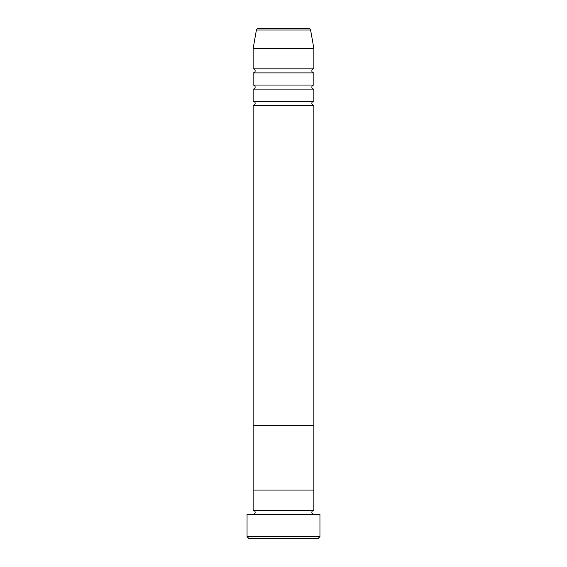 <?xml version="1.0" encoding="UTF-8"?>
<svg xmlns="http://www.w3.org/2000/svg" width="567" height="567" viewBox="0 0 567 567"><rect width="100%" height="100%" fill="white"/><g stroke="black" fill="none" stroke-linecap="round" stroke-linejoin="round"><path stroke-width="0.43" stroke-dasharray="2.83 2.13" d="M253.123 514.347L313.877 514.347L253.123 514.347M253.123 510.3L313.877 510.3M253.123 490.051L313.877 490.051L253.123 490.051M249.076 538.65L317.924 538.65M247.049 514.347L319.951 514.347M319.951 536.623L247.049 536.623M253.123 101.252L313.877 101.252M253.123 105.299L313.877 105.299M253.123 85.05L313.877 85.05M253.123 89.097L313.877 89.097M253.123 68.848L313.877 68.848M253.123 72.902L313.877 72.902M253.123 48.599L313.877 48.599M308.604 28.35L258.396 28.35M253.123 425.25L313.877 425.25L253.123 425.25M256.397 30.023L310.603 30.023"/><path stroke-width="0.85" d="M317.924 538.65L249.076 538.65L247.049 536.623L319.951 536.623L317.924 538.65M310.603 30.023L256.397 30.023A2.027 2.027 0 0 1 258.396 28.35L308.604 28.35A2.027 2.027 0 0 1 310.603 30.023L313.877 48.599L313.877 68.848A2.027 2.027 0 0 0 311.85 70.875A2.027 2.027 0 0 0 313.877 72.902L313.877 85.05A2.027 2.027 0 0 0 311.85 87.077A2.027 2.027 0 0 0 313.877 89.097L313.877 101.252A2.027 2.027 0 0 0 311.85 103.272A2.027 2.027 0 0 0 313.877 105.299L253.123 105.299L253.123 490.051L313.877 490.051L253.123 490.051L253.123 510.3A2.027 2.027 0 0 1 255.15 512.327A2.027 2.027 0 0 1 253.123 514.347M313.877 105.299L313.877 510.3A2.027 2.027 0 0 0 311.85 512.327A2.027 2.027 0 0 0 313.877 514.347M313.877 510.3L253.123 510.3M319.951 536.623L319.951 514.347L247.049 514.347L247.049 536.623M313.877 89.097L253.123 89.097L253.123 101.252A2.027 2.027 0 0 1 255.15 103.272A2.027 2.027 0 0 1 253.123 105.299M313.877 72.902L253.123 72.902L253.123 85.05A2.027 2.027 0 0 1 255.15 87.077A2.027 2.027 0 0 1 253.123 89.097M256.397 30.023L253.123 48.599L253.123 68.848A2.027 2.027 0 0 1 255.15 70.875A2.027 2.027 0 0 1 253.123 72.902M313.877 101.252L253.123 101.252M313.877 425.25L253.123 425.25L313.877 425.25M313.877 48.599L253.123 48.599M313.877 68.848L253.123 68.848M313.877 85.05L253.123 85.05"/></g></svg>
